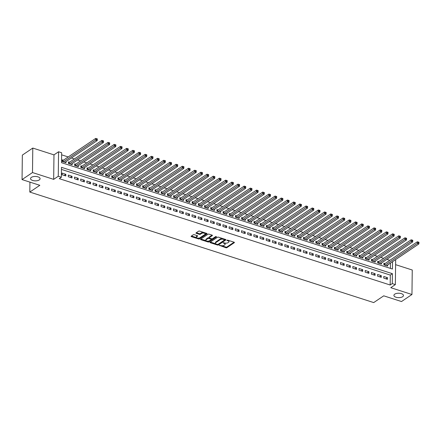<?xml version="1.0" encoding="UTF-8"?>
<svg xmlns="http://www.w3.org/2000/svg" width="441" height="441" viewBox="0 0 441 441"><rect width="100%" height="100%" fill="white"/><g stroke="black" fill="none" stroke-linecap="round" stroke-linejoin="round"><path stroke-width="0.66" d="M219.326 245.334L225.919 247.737A0.733 0.336 -179.3 0 0 226.933 247.655L234.314 242.677A0.733 0.336 -179.3 0 0 234.436 242.489A0.733 0.336 -179.3 0 0 234.116 242.208L227.666 240.136L226.867 240.323L227.925 240.786A2.343 1.08 -179.3 0 1 228.956 241.701A2.343 1.08 -179.3 0 1 228.554 242.296L227.942 242.71A2.343 1.08 -179.3 0 1 224.69 242.974L223.14 242.759L224.111 243.36A2.343 1.08 -179.3 0 1 225.147 244.27A2.343 1.08 -179.3 0 1 224.745 244.871L224.127 245.284A2.343 1.08 -179.3 0 1 220.875 245.543L219.326 245.334M39.271 179.928A4.774 2.205 -179.3 0 0 40.087 178.715A4.774 2.205 -179.3 0 0 36.719 176.56A4.774 2.205 -179.3 0 0 31.35 177.381A4.774 2.205 -179.3 0 0 30.534 178.594A4.774 2.205 -179.3 0 0 33.902 180.749A4.774 2.205 -179.3 0 0 39.271 179.928M402.655 296.71A4.774 2.205 -179.3 0 0 403.471 295.498A4.774 2.205 -179.3 0 0 400.103 293.342A4.774 2.205 -179.3 0 0 394.734 294.164A4.774 2.205 -179.3 0 0 393.918 295.376A4.774 2.205 -179.3 0 0 397.286 297.532A4.774 2.205 -179.3 0 0 402.655 296.71M194.294 234.695A0.733 0.336 -179.3 0 0 193.274 234.777L191.207 236.172A0.733 0.336 -179.3 0 0 191.08 236.359A0.733 0.336 -179.3 0 0 191.4 236.641L198.566 238.945A0.733 0.336 -179.3 0 0 199.586 238.862L206.961 233.89A0.733 0.336 -179.3 0 0 207.088 233.702A0.733 0.336 -179.3 0 0 206.763 233.416L199.602 231.112A0.733 0.336 -179.3 0 0 198.582 231.194L196.085 232.881A0.733 0.336 -179.3 0 0 195.958 233.069A0.733 0.336 -179.3 0 0 196.278 233.355L199.343 234.336A0.733 0.336 -179.3 0 0 200.363 234.259L201.603 233.421A1.957 0.904 -179.3 0 1 203.803 233.085A1.957 0.904 -179.3 0 1 205.186 233.967A1.957 0.904 -179.3 0 1 204.85 234.463L199.994 237.743A1.957 0.904 -179.3 0 1 197.788 238.079A1.957 0.904 -179.3 0 1 196.41 237.192A1.957 0.904 -179.3 0 1 196.747 236.696L197.557 236.15A0.733 0.336 -179.3 0 0 197.678 235.963A0.733 0.336 -179.3 0 0 197.359 235.681L194.294 234.695M22.05 179.592L22.348 155.1L32.788 148.06L32.491 172.552L22.05 179.592L39.833 185.308L29.812 192.067L373.709 302.587L383.731 295.828L401.514 301.539L411.955 294.5L390.77 287.692L395.362 284.594L392.27 283.602L390.18 285.007L59.27 178.66L61.36 177.254L58.267 176.262L58.565 151.77L61.657 152.762L61.536 162.69L392.446 269.038L392.54 261.684M32.491 172.552L53.675 179.36L58.267 176.262M210.087 242.241A0.733 0.336 -179.3 0 0 209.96 242.423A0.733 0.336 -179.3 0 0 210.285 242.71L217.446 245.014A0.733 0.336 -179.3 0 0 218.466 244.931L225.842 239.954A0.733 0.336 -179.3 0 0 225.968 239.772A0.733 0.336 -179.3 0 0 225.643 239.485L218.482 237.181A0.733 0.336 -179.3 0 0 217.463 237.264L210.087 242.241M208.009 241.977L200.842 239.678A0.733 0.336 -179.3 0 1 200.523 239.391A0.733 0.336 -179.3 0 1 200.644 239.204L208.025 234.232A0.733 0.336 -179.3 0 1 209.04 234.149L212.104 235.136A0.733 0.336 -179.3 0 1 212.43 235.417A0.733 0.336 -179.3 0 1 212.303 235.604L209.31 237.622A0.733 0.336 -179.3 0 0 209.188 237.809A0.733 0.336 -179.3 0 0 209.508 238.096L211.542 238.746A0.733 0.336 -179.3 0 0 212.562 238.669L215.677 236.563L216.525 236.839L209.023 241.9A0.733 0.336 -179.3 0 1 208.009 241.977L208.014 241.315L207.391 241.117M411.955 294.5L412.252 270.008L395.605 264.661M63.377 160.21L62.297 159.863L62.275 161.516L65.985 162.712L66.001 161.626M69.562 162.2L68.482 161.853L68.46 163.506L72.17 164.697L72.186 163.611M75.747 164.19L74.667 163.837L74.645 165.496L78.355 166.687L78.371 165.601M81.932 166.174L80.852 165.827L80.83 167.481L84.54 168.677L84.556 167.586M88.117 168.164L87.037 167.817L87.015 169.471L90.73 170.661L90.741 169.576M94.302 170.149L93.222 169.802L93.2 171.455L96.915 172.651L96.926 171.566M100.487 172.139L99.407 171.792L99.385 173.445L103.1 174.636L103.111 173.55M106.672 174.129L105.592 173.776L105.57 175.435L109.285 176.626L109.296 175.54M112.857 176.113L111.777 175.766L111.755 177.42L115.47 178.616L115.481 177.525M119.048 178.103L117.962 177.756L117.94 179.41L121.655 180.601L121.666 179.515M125.233 180.088L124.147 179.741L124.13 181.394L127.84 182.591L127.851 181.505M131.418 182.078L130.332 181.731L130.316 183.384L134.025 184.575L134.036 183.489M137.603 184.068L136.517 183.715L136.501 185.374L140.21 186.565L140.221 185.479M143.788 186.052L142.702 185.705L142.686 187.359L146.395 188.555L146.406 187.464M149.973 188.042L148.887 187.695L148.871 189.349L152.58 190.54L152.592 189.454M156.158 190.027L155.072 189.68L155.056 191.333L158.766 192.53L158.777 191.444M162.343 192.017L161.257 191.67L161.241 193.323L164.951 194.514L164.962 193.428M168.528 194.007L167.442 193.654L167.426 195.313L171.136 196.504L171.147 195.418M174.713 195.991L173.633 195.644L173.611 197.298L177.321 198.494L177.337 197.403M180.898 197.981L179.818 197.634L179.796 199.288L183.506 200.479L183.522 199.393M187.083 199.966L186.003 199.619L185.981 201.272L189.691 202.469L189.707 201.383M193.268 201.956L192.188 201.609L192.166 203.262L195.876 204.453L195.892 203.367M199.453 203.946L198.373 203.593L198.351 205.252L202.061 206.443L202.077 205.357M205.638 205.93L204.558 205.583L204.536 207.237L208.246 208.433L208.262 207.342M211.823 207.92L210.743 207.573L210.721 209.227L214.431 210.418L214.447 209.332M218.008 209.905L216.928 209.558L216.906 211.211L220.616 212.408L220.632 211.322M224.193 211.895L223.113 211.548L223.091 213.201L226.801 214.392L226.817 213.306M230.378 213.879L229.298 213.532L229.276 215.191L232.986 216.382L233.002 215.296M236.563 215.87L235.483 215.522L235.461 217.176L239.176 218.372L239.187 217.281M242.748 217.86L241.668 217.512L241.646 219.166L245.361 220.357L245.372 219.271M248.933 219.844L247.853 219.497L247.831 221.15L251.546 222.347L251.557 221.261M255.119 221.834L254.038 221.487L254.016 223.14L257.731 224.331L257.742 223.245M261.304 223.819L260.223 223.471L260.201 225.13L263.916 226.321L263.927 225.235M267.494 225.809L266.408 225.461L266.386 227.115L270.101 228.311L270.113 227.22M273.679 227.799L272.593 227.451L272.577 229.105L276.286 230.296L276.298 229.21M279.864 229.783L278.778 229.436L278.762 231.09L282.472 232.286L282.483 231.2M286.049 231.773L284.963 231.426L284.947 233.08L288.657 234.27L288.668 233.184M292.234 233.758L291.148 233.41L291.132 235.07L294.842 236.26L294.853 235.174M298.419 235.748L297.333 235.4L297.317 237.054L301.027 238.25L301.038 237.159M304.604 237.738L303.518 237.39L303.502 239.044L307.212 240.235L307.223 239.149M310.789 239.722L309.703 239.375L309.687 241.029L313.397 242.225L313.408 241.139M316.974 241.712L315.888 241.365L315.872 243.019L319.582 244.209L319.593 243.123M323.159 243.697L322.079 243.349L322.057 245.009L325.767 246.199L325.783 245.113M329.344 245.687L328.264 245.339L328.242 246.993L331.952 248.184L331.968 247.098M335.529 247.677L334.449 247.329L334.427 248.983L338.137 250.174L338.153 249.088M341.714 249.661L340.634 249.314L340.612 250.968L344.322 252.164L344.338 251.078M347.899 251.651L346.819 251.304L346.797 252.958L350.507 254.148L350.523 253.062M354.084 253.636L353.004 253.288L352.982 254.948L356.692 256.138L356.708 255.052M360.269 255.626L359.189 255.278L359.167 256.932L362.877 258.123L362.893 257.037M366.454 257.616L365.374 257.268L365.352 258.922L369.062 260.113L369.078 259.027M372.639 259.6L371.559 259.253L371.537 260.907L375.247 262.103L375.263 261.017M378.825 261.59L377.744 261.243L377.722 262.897L381.432 264.087L381.448 263.001M383.747 278.122L387.457 279.313L387.479 277.659L383.769 276.468L383.747 278.122M377.562 276.138L381.272 277.328L381.294 275.675L377.584 274.478L377.562 276.138M371.377 274.148L375.087 275.338L375.109 273.685L371.399 272.494L371.377 274.148M365.192 272.158L368.902 273.354L368.924 271.695L365.209 270.504L365.192 272.158M359.007 270.173L362.717 271.364L362.739 269.71L359.024 268.519L359.007 270.173M352.822 268.183L356.532 269.379L356.554 267.72L352.839 266.529L352.822 268.183M346.637 266.199L350.347 267.389L350.369 265.736L346.654 264.539L346.637 266.199M340.452 264.209L344.162 265.399L344.184 263.746L340.469 262.555L340.452 264.209M334.267 262.219L337.977 263.415L337.993 261.761L334.284 260.565L334.267 262.219M328.082 260.234L331.792 261.425L331.808 259.771L328.098 258.58L328.082 260.234M321.897 258.244L325.607 259.44L325.623 257.781L321.913 256.59L321.897 258.244M315.706 256.26L319.422 257.45L319.438 255.797L315.728 254.6L315.706 256.26M309.521 254.27L313.237 255.46L313.253 253.807L309.543 252.616L309.521 254.27M303.336 252.28L307.052 253.476L307.068 251.822L303.358 250.626L303.336 252.28M297.151 250.295L300.867 251.486L300.883 249.832L297.173 248.641L297.151 250.295M290.966 248.305L294.682 249.501L294.698 247.842L290.988 246.651L290.966 248.305M284.781 246.321L288.497 247.511L288.513 245.858L284.803 244.661L284.781 246.321M278.596 244.331L282.306 245.521L282.328 243.867L278.618 242.677L278.596 244.331M272.411 242.341L276.121 243.537L276.143 241.883L272.433 240.687L272.411 242.341M266.226 240.356L269.936 241.547L269.958 239.893L266.248 238.702L266.226 240.356M260.041 238.366L263.751 239.562L263.773 237.903L260.063 236.712L260.041 238.366M253.856 236.382L257.566 237.572L257.588 235.918L253.878 234.722L253.856 236.382M247.671 234.392L251.381 235.582L251.403 233.928L247.693 232.738L247.671 234.392M241.486 232.401L245.196 233.598L245.218 231.944L241.508 230.748L241.486 232.401M235.301 230.417L239.011 231.608L239.033 229.954L235.323 228.763L235.301 230.417M229.116 228.427L232.826 229.623L232.848 227.964L229.138 226.773L229.116 228.427M222.931 226.442L226.641 227.633L226.663 225.979L222.953 224.783L222.931 226.442M216.746 224.452L220.456 225.643L220.478 223.989L216.763 222.799L216.746 224.452M210.561 222.462L214.271 223.659L214.293 222.005L210.578 220.809L210.561 222.462M204.376 220.478L208.086 221.669L208.108 220.015L204.392 218.824L204.376 220.478M198.191 218.488L201.901 219.684L201.923 218.025L198.207 216.834L198.191 218.488M192.006 216.503L195.716 217.694L195.738 216.04L192.022 214.844L192.006 216.503M185.821 214.513L189.531 215.704L189.553 214.05L185.837 212.86L185.821 214.513M179.636 212.523L183.346 213.72L183.362 212.066L179.652 210.87L179.636 212.523M173.451 210.539L177.161 211.73L177.177 210.076L173.467 208.885L173.451 210.539M167.26 208.549L170.976 209.745L170.992 208.086L167.282 206.895L167.26 208.549M161.075 206.564L164.791 207.755L164.807 206.101L161.097 204.905L161.075 206.564M154.89 204.574L158.606 205.765L158.622 204.111L154.912 202.921L154.89 204.574M148.705 202.584L152.421 203.781L152.437 202.127L148.727 200.931L148.705 202.584M142.52 200.6L146.236 201.791L146.252 200.137L142.542 198.946L142.52 200.6M136.335 198.61L140.051 199.806L140.067 198.147L136.357 196.956L136.335 198.61M130.15 196.625L133.86 197.816L133.882 196.162L130.172 194.966L130.15 196.625M123.965 194.635L127.675 195.826L127.697 194.172L123.987 192.982L123.965 194.635M117.78 192.645L121.49 193.842L121.512 192.188L117.802 190.992L117.78 192.645M111.595 190.661L115.305 191.852L115.327 190.198L111.617 189.007L111.595 190.661M105.41 188.671L109.12 189.867L109.142 188.208L105.432 187.017L105.41 188.671M99.225 186.686L102.935 187.877L102.957 186.223L99.247 185.033L99.225 186.686M93.04 184.696L96.75 185.887L96.772 184.233L93.062 183.043L93.04 184.696M86.855 182.712L90.565 183.903L90.587 182.249L86.877 181.053L86.855 182.712M80.67 180.722L84.38 181.912L84.402 180.259L80.692 179.068L80.67 180.722M74.485 178.732L78.195 179.928L78.217 178.269L74.507 177.078L74.485 178.732M68.3 176.747L72.01 177.938L72.032 176.284L68.316 175.094L68.3 176.747M390.18 285.007L390.302 275.079L61.453 169.394M65.847 174.294L62.131 173.104L62.115 174.757L65.825 175.948L65.847 174.294L64.177 175.419M389.85 260.311L386.856 259.352M383.664 258.327L380.671 257.368M377.479 256.337L374.486 255.378M371.294 254.352L368.301 253.388M365.109 252.362L362.116 251.403M358.924 250.372L355.931 249.413M352.739 248.388L349.746 247.429M346.554 246.398L343.561 245.439M340.369 244.413L337.376 243.449M334.184 242.423L331.191 241.464M327.999 240.433L325.006 239.474M321.814 238.449L318.821 237.49M315.624 236.459L312.636 235.5M309.439 234.474L306.451 233.51M303.254 232.484L300.266 231.525M297.069 230.5L294.081 229.535M290.884 228.51L287.896 227.55M284.699 226.52L281.711 225.56M278.514 224.535L275.526 223.57M272.329 222.545L269.341 221.586M266.144 220.561L263.156 219.596M259.958 218.571L256.971 217.611M253.773 216.581L250.786 215.621M247.588 214.596L244.595 213.631M241.403 212.606L238.41 211.647M235.218 210.622L232.225 209.657M229.033 208.632L226.04 207.672M222.848 206.642L219.855 205.682M216.663 204.657L213.67 203.692M210.478 202.667L207.485 201.708M204.293 200.683L201.3 199.718M198.108 198.693L195.115 197.733M191.923 196.703L188.93 195.743M185.738 194.718L182.745 193.753M179.553 192.728L176.56 191.769M173.368 190.744L170.375 189.779M167.178 188.754L164.19 187.794M160.993 186.764L158.005 185.804M154.808 184.779L151.82 183.814M148.623 182.789L145.635 181.83M142.437 180.804L139.45 179.84M136.252 178.814L133.265 177.855M130.067 176.824L127.08 175.865M123.882 174.84L120.895 173.875M117.697 172.85L114.71 171.891M111.512 170.865L108.525 169.901M105.327 168.875L102.34 167.916M99.142 166.885L96.149 165.926M92.957 164.901L89.964 163.936M86.772 162.911L83.779 161.952M80.587 160.926L77.594 159.962M74.402 158.936L71.409 157.977M68.217 156.946L61.635 154.835M390.384 268.376L390.45 263.09M385.01 263.575L383.929 263.227L383.907 264.887L387.622 266.077L387.633 264.991M29.933 182.122L29.812 192.067M53.675 179.36L53.973 154.868L32.788 148.06M53.973 154.868L58.565 151.77M395.13 259.931L395.66 260.102L395.362 284.594M392.27 283.602L392.391 273.674L61.481 167.326L61.36 177.254M390.302 275.079L392.391 273.674M387.479 277.659L385.809 278.784M381.294 275.675L379.624 276.799M375.109 273.685L373.439 274.809M368.924 271.695L367.254 272.825M362.739 269.71L361.069 270.835M356.554 267.72L354.884 268.845M350.369 265.736L348.699 266.86M344.184 263.746L342.514 264.87M337.993 261.761L336.329 262.886M331.808 259.771L330.144 260.896M325.623 257.781L323.959 258.906M319.438 255.797L317.774 256.921M313.253 253.807L311.589 254.931M307.068 251.822L305.404 252.947M300.883 249.832L299.219 250.957M294.698 247.842L293.033 248.967M288.513 245.858L286.848 246.982M282.328 243.867L280.658 244.992M276.143 241.883L274.473 243.008M269.958 239.893L268.288 241.018M263.773 237.903L262.103 239.028M257.588 235.918L255.918 237.043M251.403 233.928L249.733 235.053M245.218 231.944L243.548 233.069M239.033 229.954L237.363 231.078M232.848 227.964L231.178 229.088M226.663 225.979L224.993 227.104M220.478 223.989L218.808 225.114M214.293 222.005L212.623 223.129M208.108 220.015L206.438 221.139M201.923 218.025L200.253 219.155M195.738 216.04L194.068 217.165M189.553 214.05L187.883 215.175M183.362 212.066L181.698 213.19M177.177 210.076L175.512 211.2M170.992 208.086L169.327 209.216M164.807 206.101L163.142 207.226M158.622 204.111L156.957 205.236M152.437 202.127L150.772 203.251M146.252 200.137L144.587 201.261M140.067 198.147L138.402 199.277M133.882 196.162L132.212 197.287M127.697 194.172L126.027 195.297M121.512 192.188L119.842 193.312M115.327 190.198L113.657 191.322M109.142 188.208L107.472 189.338M102.957 186.223L101.287 187.348M96.772 184.233L95.102 185.358M90.587 182.249L88.917 183.373M84.402 180.259L82.732 181.383M78.217 178.269L76.547 179.399M72.032 176.284L70.362 177.409M225.147 244.27L225.153 243.608A2.343 1.08 -179.3 0 0 224.745 242.991M228.956 241.701L228.967 241.04A2.343 1.08 -179.3 0 0 228.559 240.422M221.691 245.714L225.924 247.07A0.733 0.336 -179.3 0 0 226.944 246.993L234.061 242.192M217.942 244.413A0.733 0.336 -179.3 0 0 218.471 244.27L225.594 239.469M210.346 242.065L215.847 243.834M217.352 244.413L218.063 244.353L224.541 239.987L223.521 239.375A2.343 1.08 -179.3 0 0 220.268 239.634L215.842 242.622A2.343 1.08 -179.3 0 0 215.44 243.217A2.343 1.08 -179.3 0 0 216.476 244.127L217.352 244.413M222.716 238.542A2.343 1.08 -179.3 0 0 220.28 238.972L220.268 239.634M215.44 243.217L215.451 242.556A2.343 1.08 -179.3 0 1 215.853 241.96L220.28 238.972M206.223 240.742L200.903 239.033M212.055 235.119L209.321 236.96A0.733 0.336 -179.3 0 0 209.194 237.148L209.188 237.809M216.107 236.464L209.034 241.238L209.023 241.9M206.206 239.717A1.957 0.904 -179.3 0 0 205.87 240.213A1.957 0.904 -179.3 0 0 207.253 241.1A1.957 0.904 -179.3 0 0 209.453 240.758L211.167 239.606A0.733 0.336 -179.3 0 0 211.294 239.419A0.733 0.336 -179.3 0 0 210.969 239.138L208.935 238.482A0.733 0.336 -179.3 0 0 207.92 238.564L206.206 239.717L206.217 239.055A1.957 0.904 -179.3 0 0 205.881 239.551L205.87 240.213M211.173 238.945A0.733 0.336 -179.3 0 0 211.3 238.757A0.733 0.336 -179.3 0 0 211.272 238.658M206.217 239.055L207.926 237.903A0.733 0.336 -179.3 0 1 208.946 237.82L209.216 237.908M208.014 241.315A0.733 0.336 -179.3 0 0 209.034 241.238M196.41 237.192L196.416 236.53A1.957 0.904 -179.3 0 1 196.752 236.034L197.303 235.665M205.186 233.967L205.192 233.306A1.957 0.904 -179.3 0 0 204.894 232.815M203.582 232.396A1.957 0.904 -179.3 0 0 201.609 232.76L201.603 233.421M196.339 232.71L199.354 233.675A0.733 0.336 -179.3 0 0 200.368 233.598L201.609 232.76M198.026 238.107L198.577 238.283A0.733 0.336 -179.3 0 0 199.591 238.201L206.713 233.399M191.46 235.996L196.708 237.682M386.537 265.73L418.856 243.934L417.313 243.432L417.329 241.778L384.679 263.801A0.744 0.347 0.7 0 1 384.475 263.894L383.918 264.06M418.322 242.721L418.944 242.919L418.95 242.258L418.333 242.059L418.322 242.721L417.313 243.432L384.993 265.234M418.944 242.919L418.856 243.934M417.329 241.778L418.333 242.059M380.351 263.74L412.671 241.944L411.128 241.448L411.144 239.794L378.494 261.816A0.744 0.347 0.7 0 1 378.29 261.904L377.733 262.075M412.137 240.731L412.754 240.929L412.765 240.268L412.148 240.069L412.137 240.731L411.128 241.448L378.808 263.244M412.754 240.929L412.671 241.944M411.144 239.794L412.148 240.069M374.166 261.756L406.486 239.954L404.943 239.457L404.959 237.804L372.309 259.826A0.744 0.347 0.7 0 1 372.105 259.92L371.548 260.085M405.952 238.746L406.569 238.945L406.58 238.283L405.963 238.085L405.952 238.746L404.943 239.457L372.623 261.254M406.569 238.945L406.486 239.954M404.959 237.804L405.963 238.085M367.981 259.766L400.301 237.969L398.752 237.473L398.774 235.814L366.124 257.836A0.744 0.347 0.7 0 1 365.92 257.93L365.363 258.101M399.767 236.756L400.384 236.955L400.395 236.293L399.778 236.095L399.767 236.756L398.752 237.473L366.438 259.269M400.384 236.955L400.301 237.969M398.774 235.814L399.778 236.095M361.796 257.776L394.116 235.979L392.567 235.483L392.589 233.829L359.939 255.852A0.744 0.347 0.7 0 1 359.735 255.94L359.178 256.111M393.581 234.772L394.199 234.97L394.21 234.309L393.593 234.105L393.581 234.772L392.567 235.483L360.247 257.279M394.199 234.97L394.116 235.979M392.589 233.829L393.593 234.105M355.611 255.791L387.931 233.995L386.382 233.493L386.404 231.839L353.754 253.862A0.744 0.347 0.7 0 1 353.55 253.955L352.993 254.121M387.396 232.782L388.014 232.98L388.025 232.319L387.407 232.12L387.396 232.782L386.382 233.493L354.062 255.295M388.014 232.98L387.931 233.995M386.404 231.839L387.407 232.12M349.426 253.801L381.746 232.005L380.197 231.508L380.219 229.855L347.563 251.877A0.744 0.347 0.7 0 1 347.365 251.965L346.808 252.136M381.211 230.792L381.829 230.99L381.84 230.329L381.222 230.13L381.211 230.792L380.197 231.508L347.877 253.305M381.829 230.99L381.746 232.005M380.219 229.855L381.222 230.13M343.241 251.817L375.561 230.015L374.012 229.518L374.034 227.865L341.378 249.887A0.744 0.347 0.7 0 1 341.18 249.981L340.623 250.146M375.026 228.807L375.644 229.006L375.655 228.344L375.037 228.146L375.026 228.807L374.012 229.518L341.692 251.315M375.644 229.006L375.561 230.015M374.034 227.865L375.037 228.146M337.056 249.827L369.376 228.03L367.827 227.534L367.849 225.875L335.193 247.903A0.744 0.347 0.7 0 1 334.995 247.991L334.438 248.162M368.841 226.817L369.459 227.016L369.47 226.354L368.847 226.156L368.841 226.817L367.827 227.534L335.507 249.33M369.459 227.016L369.376 228.03M367.849 225.875L368.847 226.156M330.871 247.836L363.191 226.04L361.642 225.544L361.664 223.89L329.008 245.913A0.744 0.347 0.7 0 1 328.81 246.001L328.253 246.172M362.656 224.833L363.274 225.031L363.285 224.37L362.662 224.171L362.656 224.833L361.642 225.544L329.322 247.34M363.274 225.031L363.191 226.04M361.664 223.89L362.662 224.171M324.686 245.852L357.006 224.056L355.457 223.554L355.479 221.9L322.823 243.923A0.744 0.347 0.7 0 1 322.625 244.016L322.068 244.182M356.471 222.843L357.089 223.041L357.1 222.38L356.477 222.181L356.471 222.843L355.457 223.554L323.137 245.356M357.089 223.041L357.006 224.056M355.479 221.9L356.477 222.181M318.501 243.862L350.821 222.066L349.272 221.569L349.294 219.916L316.638 241.938A0.744 0.347 0.7 0 1 316.44 242.026L315.883 242.197M350.286 220.853L350.904 221.051L350.915 220.39L350.292 220.191L350.286 220.853L349.272 221.569L316.952 243.366M350.904 221.051L350.821 222.066M349.294 219.916L350.292 220.191M312.316 241.877L344.636 220.076L343.087 219.579L343.109 217.926L310.453 239.948A0.744 0.347 0.7 0 1 310.255 240.042L309.698 240.207M344.101 218.868L344.719 219.067L344.73 218.405L344.107 218.207L344.101 218.868L343.087 219.579L310.767 241.376M344.719 219.067L344.636 220.076M343.109 217.926L344.107 218.207M306.131 239.887L338.451 218.091L336.902 217.595L336.924 215.936L304.268 237.964A0.744 0.347 0.7 0 1 304.07 238.052L303.513 238.223M337.916 216.878L338.534 217.077L338.539 216.415L337.922 216.217L337.916 216.878L336.902 217.595L304.582 239.391M338.534 217.077L338.451 218.091M336.924 215.936L337.922 216.217M299.946 237.897L332.266 216.101L330.717 215.605L330.739 213.951L298.083 235.974A0.744 0.347 0.7 0 1 297.884 236.062L297.328 236.233M331.731 214.894L332.349 215.092L332.354 214.431L331.737 214.232L331.731 214.894L330.717 215.605L298.397 237.401M332.349 215.092L332.266 216.101M330.739 213.951L331.737 214.232M293.761 235.913L326.075 214.117L324.532 213.615L324.554 211.961L291.898 233.984A0.744 0.347 0.7 0 1 291.699 234.077L291.137 234.243M325.546 212.904L326.164 213.102L326.169 212.441L325.552 212.242L325.546 212.904L324.532 213.615L292.212 235.417M326.164 213.102L326.075 214.117M324.554 211.961L325.552 212.242M287.571 233.923L319.89 212.127L318.347 211.63L318.369 209.977L285.713 231.999A0.744 0.347 0.7 0 1 285.514 232.087L284.952 232.258M319.361 210.914L319.979 211.112L319.984 210.451L319.367 210.252L319.361 210.914L318.347 211.63L286.027 233.427M319.979 211.112L319.89 212.127M318.369 209.977L319.367 210.252M281.386 231.938L313.705 210.137L312.162 209.64L312.184 207.987L279.528 230.009A0.744 0.347 0.7 0 1 279.329 230.103L278.767 230.268M313.176 208.929L313.794 209.128L313.799 208.466L313.182 208.268L313.176 208.929L312.162 209.64L279.842 231.437M313.794 209.128L313.705 210.137M312.184 207.987L313.182 208.268M275.201 229.948L307.52 208.152L305.977 207.656L305.999 205.997L273.343 228.025A0.744 0.347 0.7 0 1 273.144 228.113L272.582 228.284M306.991 206.939L307.609 207.138L307.614 206.476L306.997 206.278L306.991 206.939L305.977 207.656L273.657 229.452M307.609 207.138L307.52 208.152M305.999 205.997L306.997 206.278M269.016 227.958L301.335 206.162L299.792 205.666L299.808 204.012L267.158 226.035A0.744 0.347 0.7 0 1 266.959 226.123L266.397 226.294M300.806 204.955L301.423 205.153L301.429 204.492L300.812 204.293L300.806 204.955L299.792 205.666L267.472 227.462M301.423 205.153L301.335 206.162M299.808 204.012L300.812 204.293M262.83 225.974L295.15 204.177L293.607 203.676L293.623 202.022L260.973 224.045A0.744 0.347 0.7 0 1 260.769 224.138L260.212 224.304M294.616 202.965L295.238 203.163L295.244 202.502L294.627 202.303L294.616 202.965L293.607 203.676L261.287 225.478M295.238 203.163L295.15 204.177M293.623 202.022L294.627 202.303M256.645 223.984L288.965 202.187L287.422 201.691L287.438 200.038L254.788 222.06A0.744 0.347 0.7 0 1 254.584 222.148L254.027 222.319M288.431 200.975L289.053 201.179L289.059 200.512L288.442 200.313L288.431 200.975L287.422 201.691L255.102 223.488M289.053 201.179L288.965 202.187M287.438 200.038L288.442 200.313M250.46 221.999L282.78 200.197L281.237 199.701L281.253 198.048L248.603 220.07A0.744 0.347 0.7 0 1 248.399 220.164L247.842 220.329M282.246 198.99L282.868 199.189L282.874 198.527L282.257 198.329L282.246 198.99L281.237 199.701L248.917 221.498M282.868 199.189L282.78 200.197M281.253 198.048L282.257 198.329M244.275 220.009L276.595 198.213L275.052 197.717L275.068 196.058L242.418 218.086A0.744 0.347 0.7 0 1 242.214 218.174L241.657 218.345M276.06 197L276.683 197.199L276.689 196.537L276.072 196.339L276.06 197L275.052 197.717L242.732 219.513M276.683 197.199L276.595 198.213M275.068 196.058L276.072 196.339M238.09 218.019L270.41 196.223L268.867 195.727L268.883 194.073L236.233 216.096A0.744 0.347 0.7 0 1 236.029 216.184L235.472 216.355M269.875 195.016L270.498 195.214L270.504 194.553L269.886 194.354L269.875 195.016L268.867 195.727L236.547 217.523M270.498 195.214L270.41 196.223M268.883 194.073L269.886 194.354M231.905 216.035L264.225 194.238L262.682 193.737L262.698 192.083L230.048 214.106A0.744 0.347 0.7 0 1 229.844 214.199L229.287 214.365M263.69 193.026L264.308 193.224L264.319 192.563L263.701 192.364L263.69 193.026L262.682 193.737L230.362 215.539M264.308 193.224L264.225 194.238M262.698 192.083L263.701 192.364M225.72 214.045L258.04 192.248L256.497 191.752L256.513 190.099L223.863 212.121A0.744 0.347 0.7 0 1 223.659 212.209L223.102 212.38M257.505 191.036L258.123 191.24L258.134 190.573L257.516 190.374L257.505 191.036L256.497 191.752L224.177 213.549M258.123 191.24L258.04 192.248M256.513 190.099L257.516 190.374M219.535 212.06L251.855 190.258L250.306 189.762L250.328 188.109L217.678 210.131A0.744 0.347 0.7 0 1 217.474 210.225L216.917 210.39M251.32 189.051L251.938 189.25L251.949 188.588L251.331 188.39L251.32 189.051L250.306 189.762L217.992 211.564M251.938 189.25L251.855 190.258M250.328 188.109L251.331 188.39M213.35 210.07L245.67 188.274L244.121 187.778L244.143 186.119L211.493 208.146A0.744 0.347 0.7 0 1 211.289 208.235L210.732 208.406M245.135 187.061L245.753 187.26L245.764 186.598L245.146 186.4L245.135 187.061L244.121 187.778L211.801 209.574M245.753 187.26L245.67 188.274M244.143 186.119L245.146 186.4M207.165 208.08L239.485 186.284L237.936 185.788L237.958 184.134L205.308 206.156A0.744 0.347 0.7 0 1 205.104 206.245L204.547 206.416M238.95 185.077L239.568 185.275L239.579 184.614L238.961 184.415L238.95 185.077L237.936 185.788L205.616 207.584M239.568 185.275L239.485 186.284M237.958 184.134L238.961 184.415M200.98 206.096L233.3 184.299L231.751 183.803L231.773 182.144L199.117 204.166A0.744 0.347 0.7 0 1 198.919 204.26L198.362 204.426M232.765 183.087L233.383 183.285L233.394 182.624L232.776 182.425L232.765 183.087L231.751 183.803L199.431 205.6M233.383 183.285L233.3 184.299M231.773 182.144L232.776 182.425M194.795 204.106L227.115 182.309L225.566 181.813L225.588 180.16L192.932 202.182A0.744 0.347 0.7 0 1 192.734 202.27L192.177 202.441M226.58 181.097L227.198 181.301L227.209 180.634L226.591 180.435L226.58 181.097L225.566 181.813L193.246 203.61M227.198 181.301L227.115 182.309M225.588 180.16L226.591 180.435M188.61 202.121L220.93 180.319L219.381 179.823L219.403 178.17L186.747 200.192A0.744 0.347 0.7 0 1 186.549 200.286L185.992 200.451M220.395 179.112L221.013 179.311L221.024 178.649L220.401 178.451L220.395 179.112L219.381 179.823L187.061 201.625M221.013 179.311L220.93 180.319M219.403 178.17L220.401 178.451M182.425 200.131L214.745 178.335L213.196 177.839L213.218 176.185L180.562 198.207A0.744 0.347 0.7 0 1 180.363 198.296L179.807 198.467M214.21 177.122L214.828 177.321L214.839 176.659L214.216 176.461L214.21 177.122L213.196 177.839L180.876 199.635M214.828 177.321L214.745 178.335M213.218 176.185L214.216 176.461M176.24 198.141L208.56 176.345L207.011 175.849L207.033 174.195L174.377 196.217A0.744 0.347 0.7 0 1 174.178 196.306L173.622 196.477M208.025 175.138L208.643 175.336L208.654 174.675L208.031 174.476L208.025 175.138L207.011 175.849L174.691 197.645M208.643 175.336L208.56 176.345M207.033 174.195L208.031 174.476M170.055 196.157L202.375 174.36L200.826 173.864L200.848 172.205L168.192 194.227A0.744 0.347 0.7 0 1 167.993 194.321L167.437 194.487M201.84 173.148L202.458 173.346L202.469 172.685L201.846 172.486L201.84 173.148L200.826 173.864L168.506 195.661M202.458 173.346L202.375 174.36M200.848 172.205L201.846 172.486M163.87 194.167L196.19 172.37L194.641 171.874L194.663 170.22L162.007 192.243A0.744 0.347 0.7 0 1 161.808 192.331L161.252 192.502M195.655 171.158L196.273 171.362L196.284 170.695L195.661 170.496L195.655 171.158L194.641 171.874L162.321 193.671M196.273 171.362L196.19 172.37M194.663 170.22L195.661 170.496M157.685 192.182L190.005 170.38L188.456 169.884L188.478 168.23L155.822 190.253A0.744 0.347 0.7 0 1 155.623 190.347L155.067 190.512M189.47 169.173L190.088 169.372L190.093 168.71L189.476 168.512L189.47 169.173L188.456 169.884L156.136 191.686M190.088 169.372L190.005 170.38M188.478 168.23L189.476 168.512M151.5 190.192L183.82 168.396L182.271 167.9L182.293 166.246L149.637 188.268A0.744 0.347 0.7 0 1 149.438 188.357L148.882 188.528M183.285 167.183L183.903 167.382L183.908 166.72L183.291 166.522L183.285 167.183L182.271 167.9L149.951 189.696M183.903 167.382L183.82 168.396M182.293 166.246L183.291 166.522M145.315 188.208L177.629 166.406L176.086 165.91L176.108 164.256L143.452 186.278A0.744 0.347 0.7 0 1 143.253 186.367L142.691 186.537M177.1 165.199L177.717 165.397L177.723 164.736L177.106 164.537L177.1 165.199L176.086 165.91L143.766 187.706M177.717 165.397L177.629 166.406M176.108 164.256L177.106 164.537M139.124 186.218L171.444 164.421L169.901 163.925L169.923 162.266L137.267 184.288A0.744 0.347 0.7 0 1 137.068 184.382L136.506 184.553M170.915 163.209L171.532 163.407L171.538 162.746L170.921 162.547L170.915 163.209L169.901 163.925L137.581 185.722M171.532 163.407L171.444 164.421M169.923 162.266L170.921 162.547M132.939 184.228L165.259 162.431L163.716 161.935L163.738 160.281L131.082 182.304A0.744 0.347 0.7 0 1 130.883 182.392L130.321 182.563M164.73 161.224L165.347 161.423L165.353 160.756L164.736 160.557L164.73 161.224L163.716 161.935L131.396 183.732M165.347 161.423L165.259 162.431M163.738 160.281L164.736 160.557M126.754 182.243L159.074 160.447L157.531 159.945L157.553 158.291L124.897 180.314A0.744 0.347 0.7 0 1 124.698 180.408L124.136 180.573M158.545 159.234L159.162 159.433L159.168 158.771L158.551 158.573L158.545 159.234L157.531 159.945L125.211 181.747M159.162 159.433L159.074 160.447M157.553 158.291L158.551 158.573M120.569 180.253L152.889 158.457L151.346 157.961L151.362 156.307L118.712 178.329A0.744 0.347 0.7 0 1 118.513 178.418L117.951 178.588M152.36 157.244L152.977 157.443L152.983 156.781L152.365 156.583L152.36 157.244L151.346 157.961L119.026 179.757M152.977 157.443L152.889 158.457M151.362 156.307L152.365 156.583M114.384 178.269L146.704 156.467L145.161 155.971L145.177 154.317L112.527 176.339A0.744 0.347 0.7 0 1 112.323 176.433L111.766 176.598M146.175 155.26L146.792 155.458L146.798 154.797L146.18 154.598L146.175 155.26L145.161 155.971L112.841 177.767M146.792 155.458L146.704 156.467M145.177 154.317L146.18 154.598M108.199 176.279L140.519 154.482L138.976 153.986L138.992 152.327L106.342 174.349A0.744 0.347 0.7 0 1 106.138 174.443L105.581 174.614M139.984 153.27L140.607 153.468L140.613 152.806L139.995 152.608L139.984 153.27L138.976 153.986L106.656 175.783M140.607 153.468L140.519 154.482M138.992 152.327L139.995 152.608M102.014 174.289L134.334 152.492L132.791 151.996L132.807 150.342L100.157 172.365A0.744 0.347 0.7 0 1 99.953 172.453L99.396 172.624M133.799 151.285L134.422 151.484L134.428 150.822L133.81 150.618L133.799 151.285L132.791 151.996L100.471 173.793M134.422 151.484L134.334 152.492M132.807 150.342L133.81 150.618M95.829 172.304L128.149 150.508L126.606 150.006L126.622 148.352L93.972 170.375A0.744 0.347 0.7 0 1 93.768 170.469L93.211 170.634M127.614 149.295L128.237 149.493L128.243 148.832L127.625 148.634L127.614 149.295L126.606 150.006L94.286 171.808M128.237 149.493L128.149 150.508M126.622 148.352L127.625 148.634M89.644 170.314L121.964 148.518L120.421 148.022L120.437 146.368L87.787 168.39A0.744 0.347 0.7 0 1 87.583 168.479L87.026 168.649M121.429 147.305L122.052 147.503L122.058 146.842L121.44 146.644L121.429 147.305L120.421 148.022L88.101 169.818M122.052 147.503L121.964 148.518M120.437 146.368L121.44 146.644M83.459 168.33L115.779 146.528L114.236 146.032L114.252 144.378L81.602 166.4A0.744 0.347 0.7 0 1 81.398 166.494L80.841 166.659M115.244 145.321L115.867 145.519L115.873 144.857L115.255 144.659L115.244 145.321L114.236 146.032L81.916 167.828M115.867 145.519L115.779 146.528M114.252 144.378L115.255 144.659M77.274 166.34L109.594 144.543L108.051 144.047L108.067 142.388L75.417 164.41A0.744 0.347 0.7 0 1 75.213 164.504L74.656 164.675M109.059 143.331L109.677 143.529L109.688 142.867L109.07 142.669L109.059 143.331L108.051 144.047L75.731 165.844M109.677 143.529L109.594 144.543M108.067 142.388L109.07 142.669M71.089 164.35L103.409 142.553L101.86 142.057L101.882 140.403L69.231 162.426A0.744 0.347 0.7 0 1 69.028 162.514L68.471 162.685M102.874 141.346L103.492 141.544L103.503 140.883L102.885 140.679L102.874 141.346L101.86 142.057L69.546 163.854M103.492 141.544L103.409 142.553M101.882 140.403L102.885 140.679M64.904 162.365L97.224 140.569L95.675 140.067L95.697 138.413L63.046 160.436A0.744 0.347 0.7 0 1 62.843 160.53L62.286 160.695M96.689 139.356L97.307 139.554L97.318 138.893L96.7 138.695L96.689 139.356L95.675 140.067L63.355 161.869M97.307 139.554L97.224 140.569M95.697 138.413L96.7 138.695M219.469 245.268L219.469 245.659M227.093 240.125L227.087 240.521M223.284 242.699L223.278 243.09M224.122 242.793L224.111 243.36M227.931 240.218L227.925 240.786M234.314 242.302L234.314 242.677M226.944 246.993L226.933 247.655M225.924 247.07L225.919 247.737M225.847 239.579L225.842 239.954M218.471 244.27L218.466 244.931M217.457 244.435L217.446 245.014M210.291 242.103L210.285 242.71M224.408 239.088L224.403 239.656M223.532 238.807L223.521 239.375M215.853 241.96L215.842 242.622M200.848 239.066L200.842 239.678M212.308 235.229L212.303 235.604M209.321 236.96L209.31 237.622M210.974 238.564L210.969 239.138M208.946 237.82L208.935 238.482M207.926 237.903L207.92 238.564M197.557 235.775L197.557 236.15M196.752 236.034L196.747 236.696M200.368 233.598L200.363 234.259M199.354 233.675L199.343 234.336M196.289 232.743L196.278 233.355M206.967 233.515L206.961 233.89M199.591 238.201L199.586 238.862M198.577 238.283L198.566 238.945M191.411 236.034L191.4 236.641M384.679 263.801L384.662 265.124M384.475 263.894L384.464 265.063M378.494 261.816L378.477 263.139M378.29 261.904L378.279 263.073M372.309 259.826L372.292 261.149M372.105 259.92L372.094 261.089M366.124 257.836L366.107 259.165M365.92 257.93L365.909 259.099M359.939 255.852L359.922 257.175M359.735 255.94L359.724 257.109M353.754 253.862L353.737 255.185M353.55 253.955L353.539 255.124M347.563 251.877L347.552 253.2M347.365 251.965L347.348 253.134M341.378 249.887L341.362 251.21M341.18 249.981L341.163 251.15M335.193 247.903L335.177 249.226M334.995 247.991L334.978 249.159M329.008 245.913L328.992 247.236M328.81 246.001L328.793 247.169M322.823 243.923L322.806 245.246M322.625 244.016L322.608 245.185M316.638 241.938L316.621 243.261M316.44 242.026L316.423 243.195M310.453 239.948L310.436 241.271M310.255 240.042L310.238 241.21M304.268 237.964L304.251 239.287M304.07 238.052L304.053 239.22M298.083 235.974L298.066 237.297M297.884 236.062L297.868 237.23M291.898 233.984L291.881 235.307M291.699 234.077L291.683 235.246M285.713 231.999L285.696 233.322M285.514 232.087L285.498 233.256M279.528 230.009L279.511 231.332M279.329 230.103L279.313 231.271M273.343 228.025L273.326 229.348M273.144 228.113L273.128 229.281M267.158 226.035L267.141 227.358M266.959 226.123L266.943 227.291M260.973 224.045L260.956 225.368M260.769 224.138L260.758 225.307M254.788 222.06L254.771 223.383M254.584 222.148L254.573 223.317M248.603 220.07L248.586 221.393M248.399 220.164L248.388 221.332M242.418 218.086L242.401 219.409M242.214 218.174L242.203 219.342M236.233 216.096L236.216 217.419M236.029 216.184L236.018 217.352M230.048 214.106L230.031 215.429M229.844 214.199L229.833 215.368M223.863 212.121L223.846 213.444M223.659 212.209L223.648 213.378M217.678 210.131L217.661 211.454M217.474 210.225L217.463 211.393M211.493 208.146L211.476 209.469M211.289 208.235L211.278 209.403M205.308 206.156L205.291 207.479M205.104 206.245L205.093 207.413M199.117 204.166L199.106 205.489M198.919 204.26L198.902 205.429M192.932 202.182L192.915 203.505M192.734 202.27L192.717 203.439M186.747 200.192L186.73 201.515M186.549 200.286L186.532 201.454M180.562 198.207L180.545 199.53M180.363 198.296L180.347 199.464M174.377 196.217L174.36 197.54M174.178 196.306L174.162 197.48M168.192 194.227L168.175 195.556M167.993 194.321L167.977 195.49M162.007 192.243L161.99 193.566M161.808 192.331L161.792 193.5M155.822 190.253L155.805 191.576M155.623 190.347L155.607 191.515M149.637 188.268L149.62 189.591M149.438 188.357L149.422 189.525M143.452 186.278L143.435 187.601M143.253 186.367L143.237 187.541M137.267 184.288L137.25 185.617M137.068 184.382L137.052 185.551M131.082 182.304L131.065 183.627M130.883 182.392L130.867 183.561M124.897 180.314L124.88 181.637M124.698 180.408L124.682 181.576M118.712 178.329L118.695 179.652M118.513 178.418L118.497 179.586M112.527 176.339L112.51 177.662M112.323 176.433L112.312 177.602M106.342 174.349L106.325 175.678M106.138 174.443L106.127 175.612M100.157 172.365L100.14 173.688M99.953 172.453L99.942 173.622M93.972 170.375L93.955 171.698M93.768 170.469L93.757 171.637M87.787 168.39L87.77 169.713M87.583 168.479L87.572 169.647M81.602 166.4L81.585 167.723M81.398 166.494L81.387 167.663M75.417 164.41L75.4 165.739M75.213 164.504L75.202 165.673M69.231 162.426L69.215 163.749M69.028 162.514L69.017 163.683M63.046 160.436L63.03 161.759M62.843 160.53L62.831 161.698M224.64 239.193L224.629 239.854M211.3 238.757L211.294 239.419"/></g></svg>
